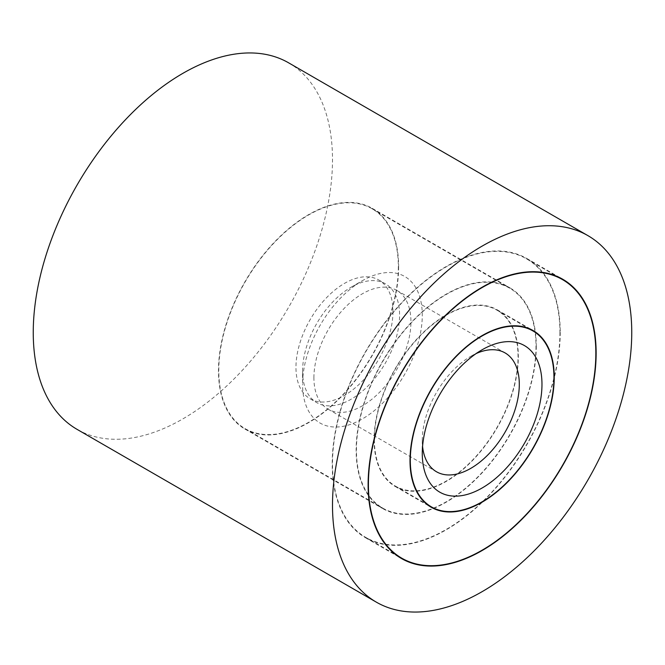 <?xml version="1.0" encoding="UTF-8"?>
<svg xmlns="http://www.w3.org/2000/svg" width="665" height="665" viewBox="0 0 665 665"><rect width="100%" height="100%" fill="white"/><g stroke="black" fill="none" stroke-linecap="round" stroke-linejoin="round"><path stroke-width="0.5" stroke-dasharray="3.33 2.49" d="M288.676 62.859A211.603 122.169 -60 0 1 332.5 159.733A211.603 122.169 -60 0 1 240.132 372.674A211.603 122.169 -60 0 1 77.074 429.366M560.229 332.325A161.238 93.092 -60 0 1 489.847 494.594A161.238 93.092 -60 0 1 365.592 537.794A161.238 93.092 -60 0 1 332.201 463.979A161.238 93.092 -60 0 1 402.583 301.711A161.238 93.092 -60 0 1 526.838 258.51A161.238 93.092 -60 0 1 560.229 332.325M536.289 346.149A127.381 73.549 -60 0 1 480.687 474.345A127.381 73.549 -60 0 1 382.525 508.467A127.381 73.549 -60 0 1 356.141 450.155A127.381 73.549 -60 0 1 411.743 321.96A127.381 73.549 -60 0 1 509.905 287.837A127.381 73.549 -60 0 1 536.289 346.149M398.634 266.673A127.381 73.549 -60 0 1 343.032 394.869A127.381 73.549 -60 0 1 244.87 429A127.381 73.549 -60 0 1 218.486 370.679A127.381 73.549 -60 0 1 274.088 242.484A127.381 73.549 -60 0 1 372.25 208.361A127.381 73.549 -60 0 1 398.634 266.673M559.93 332.5A160.814 92.851 -60 0 1 489.731 494.344A160.814 92.851 -60 0 1 365.808 537.428A160.814 92.851 -60 0 1 332.5 463.804A160.814 92.851 -60 0 1 402.699 301.968A160.814 92.851 -60 0 1 526.622 258.885A160.814 92.851 -60 0 1 559.93 332.5M374.096 439.789A101.994 58.886 120 0 0 395.218 486.481A101.994 58.886 120 0 0 473.812 459.158A101.994 58.886 120 0 0 518.334 356.515A101.994 58.886 120 0 0 497.212 309.824A101.994 58.886 120 0 0 418.618 337.147A101.994 58.886 120 0 0 374.096 439.789M535.99 346.324A126.965 73.3 -60 0 1 480.571 474.087A126.965 73.3 -60 0 1 382.732 508.102A126.965 73.3 -60 0 1 356.44 449.981A126.965 73.3 -60 0 1 411.859 322.217A126.965 73.3 -60 0 1 509.698 288.203A126.965 73.3 -60 0 1 535.99 346.324M398.335 266.848A126.965 73.3 -60 0 1 342.916 394.619A126.965 73.3 -60 0 1 245.077 428.634A126.965 73.3 -60 0 1 218.785 370.513A126.965 73.3 -60 0 1 274.204 242.742A126.965 73.3 -60 0 1 372.043 208.727A126.965 73.3 -60 0 1 398.335 266.848M374.395 439.615A101.57 58.645 120 0 0 395.434 486.115A101.57 58.645 120 0 0 473.696 458.9A101.57 58.645 120 0 0 518.035 356.689A101.57 58.645 120 0 0 496.996 310.189A101.57 58.645 120 0 0 418.734 337.404A101.57 58.645 120 0 0 374.395 439.615M392.982 311.403A68.603 39.609 -60 0 1 363.032 380.447A68.603 39.609 -60 0 1 310.164 398.825A68.603 39.609 -60 0 1 295.958 367.421A68.603 39.609 -60 0 1 325.908 298.377A68.603 39.609 -60 0 1 378.776 279.998A68.603 39.609 -60 0 1 392.982 311.403M302.575 371.236A68.603 39.609 -60 0 1 351.087 287.214A68.603 39.609 -60 0 1 385.392 283.814A68.603 39.609 -60 0 1 399.599 315.227A68.603 39.609 -60 0 1 369.649 384.262A68.603 39.609 -60 0 1 316.781 402.649A68.603 39.609 -60 0 1 302.575 371.236L302.575 384.328A84.638 48.869 -60 0 1 362.425 280.672A84.638 48.869 -60 0 1 422.275 315.227A84.638 48.869 -60 0 1 362.425 418.884A84.638 48.869 -60 0 1 302.575 384.328M422.574 446.373A68.603 39.609 -60 0 1 422.275 440.346A68.603 39.609 -60 0 1 470.787 356.324A68.603 39.609 -60 0 1 476.157 353.564M313.913 377.787A68.603 39.609 -60 0 1 343.863 308.743A68.603 39.609 -60 0 1 396.731 290.364A68.603 39.609 -60 0 1 410.937 321.769A68.603 39.609 -60 0 1 380.987 390.812A68.603 39.609 -60 0 1 328.119 409.191A68.603 39.609 -60 0 1 313.913 377.787M422.275 440.346L422.275 453.439M365.592 537.794L401.502 558.525M244.87 429L382.525 508.467M372.25 208.361L509.905 287.837M526.838 258.51L562.748 279.25M365.808 537.428L395.883 554.785M395.218 486.481L431.128 507.212M497.212 309.824L533.122 330.555M526.622 258.885L556.696 276.241M245.077 428.634L382.732 508.102M395.434 486.115L426.697 504.17M378.776 279.998L385.392 283.814M351.087 287.214L362.425 280.672M396.731 290.364L505.092 352.924M470.787 356.324L482.125 349.773M328.119 409.191L436.481 471.751M310.164 398.825L316.781 402.649M496.996 310.189L528.268 328.244M372.043 208.727L509.698 288.203"/><path stroke-width="1" d="M332.5 505.267A211.603 122.169 120 0 0 376.324 602.141A211.603 122.169 120 0 0 539.382 545.45A211.603 122.169 120 0 0 631.75 332.5A211.603 122.169 120 0 0 587.927 235.634A211.603 122.169 120 0 0 424.869 292.326A211.603 122.169 120 0 0 332.5 505.267M376.324 602.141L77.074 429.366A211.603 122.169 -60 0 1 33.25 332.5A211.603 122.169 -60 0 1 125.619 119.55A211.603 122.169 -60 0 1 288.676 62.859L587.927 235.634M596.139 353.057A161.238 93.092 -60 0 1 525.757 515.325A161.238 93.092 -60 0 1 401.502 558.525A161.238 93.092 -60 0 1 368.111 484.71A161.238 93.092 -60 0 1 438.493 322.442A161.238 93.092 -60 0 1 562.748 279.25A161.238 93.092 -60 0 1 596.139 353.057M368.41 484.536A160.814 92.851 120 0 0 401.718 558.159A160.814 92.851 120 0 0 525.641 515.076A160.814 92.851 120 0 0 595.84 353.231A160.814 92.851 120 0 0 562.532 279.616A160.814 92.851 120 0 0 438.609 322.7A160.814 92.851 120 0 0 368.41 484.536M554.244 377.246A101.994 58.886 -60 0 1 509.723 479.889A101.994 58.886 -60 0 1 431.128 507.212A101.994 58.886 -60 0 1 410.006 460.521A101.994 58.886 -60 0 1 454.527 357.878A101.994 58.886 -60 0 1 533.122 330.555A101.994 58.886 -60 0 1 554.244 377.246M410.305 460.346A101.57 58.645 120 0 0 431.344 506.846A101.57 58.645 120 0 0 509.606 479.631A101.57 58.645 120 0 0 553.945 377.421A101.57 58.645 120 0 0 532.906 330.921A101.57 58.645 120 0 0 454.644 358.136A101.57 58.645 120 0 0 410.305 460.346M476.157 353.564A68.603 39.609 -60 0 1 505.092 352.924A68.603 39.609 -60 0 1 519.299 384.328A68.603 39.609 -60 0 1 489.349 453.372A68.603 39.609 -60 0 1 436.481 471.751A68.603 39.609 -60 0 1 422.574 446.373M422.275 453.439A84.638 48.869 -60 0 1 482.125 349.773A84.638 48.869 -60 0 1 541.975 384.328A84.638 48.869 -60 0 1 482.125 487.994A84.638 48.869 -60 0 1 422.275 453.439M395.883 554.785L401.718 558.159M556.696 276.241L562.532 279.616M426.697 504.17L431.344 506.846M528.268 328.244L532.906 330.921"/></g></svg>
